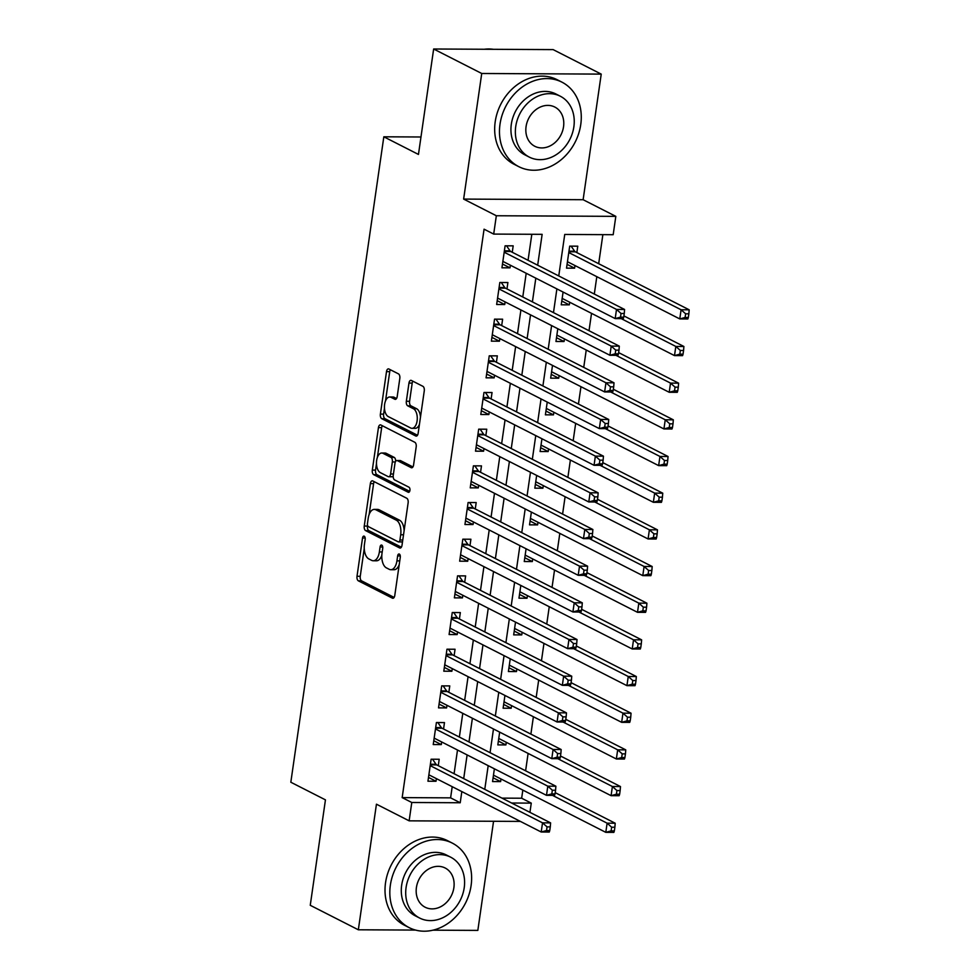 <?xml version="1.0" encoding="UTF-8"?>
<svg xmlns="http://www.w3.org/2000/svg" width="980" height="980" viewBox="0 0 980 980"><rect width="100%" height="100%" fill="white"/><g stroke="black" fill="none" stroke-linecap="round" stroke-linejoin="round"><path stroke-width="1.47" d="M364.205 536.183A2.609 1.372 -89.7 0 0 363.862 536.097A2.609 1.372 -89.7 0 0 362.526 538.032L357.014 576.277A3.724 1.96 -89.7 0 0 358.386 580.846L392.368 598.143A3.724 1.96 -89.7 0 0 392.87 598.278A3.724 1.96 -89.7 0 0 394.769 595.509L400.281 557.265A2.609 1.372 -89.7 0 0 399.326 554.068A2.609 1.372 -89.7 0 0 398.983 553.982A2.609 1.372 -89.7 0 0 397.647 555.917L396.925 560.866A11.919 6.26 -89.7 0 1 390.824 569.711A11.919 6.26 -89.7 0 1 389.232 569.307L386.39 567.873A11.919 6.26 -89.7 0 1 382.016 553.271L382.727 548.322A2.609 1.372 -89.7 0 0 381.771 545.125A2.609 1.372 -89.7 0 0 381.416 545.039A2.609 1.372 -89.7 0 0 380.081 546.975L379.37 551.924A11.919 6.26 -89.7 0 1 373.27 560.768A11.919 6.26 -89.7 0 1 371.665 560.364L368.835 558.931A11.919 6.26 -89.7 0 1 364.45 544.329L365.173 539.38A2.609 1.372 -89.7 0 0 364.205 536.183M399.816 378.415A3.724 1.96 -89.7 0 0 398.444 373.858L388.913 369.007A3.724 1.96 -89.7 0 0 388.411 368.872A3.724 1.96 -89.7 0 0 386.5 371.641L380.387 414.111A3.724 1.96 -89.7 0 0 381.747 418.68L415.74 435.99A3.724 1.96 -89.7 0 0 416.231 436.112A3.724 1.96 -89.7 0 0 418.142 433.344L424.267 390.873A3.724 1.96 -89.7 0 0 422.895 386.316L411.38 380.448A3.724 1.96 -89.7 0 0 410.877 380.313A3.724 1.96 -89.7 0 0 408.966 383.082L406.345 401.261A3.724 1.96 -89.7 0 0 407.717 405.818L413.425 408.734A9.972 5.243 -89.7 0 1 417.235 419.673A9.972 5.243 -89.7 0 1 411.992 428.321A9.972 5.243 -89.7 0 1 410.657 427.99L388.288 416.598A9.972 5.243 -89.7 0 1 384.479 405.659A9.972 5.243 -89.7 0 1 389.721 396.998A9.972 5.243 -89.7 0 1 391.057 397.341L394.793 399.24A3.724 1.96 -89.7 0 0 395.283 399.362A3.724 1.96 -89.7 0 0 397.194 396.594L399.816 378.415M433.65 49L553.137 49.613L601.23 74.113L481.731 73.488L433.65 49L418.46 154.436L383.829 136.796L290.827 782.236L325.446 799.864L310.256 905.3L358.337 929.787L376.443 804.188L409.138 820.836L411.784 802.498L402.168 797.61L484.071 229.185L493.687 234.085L496.333 215.747L615.82 216.36L613.186 234.698L564.737 234.453L558.759 275.944M481.731 73.488L463.638 199.087L496.333 215.747M372.78 480.947A3.724 1.96 -89.7 0 0 372.277 480.825A3.724 1.96 -89.7 0 0 370.366 483.593L364.254 526.064A3.724 1.96 -89.7 0 0 365.626 530.621L399.607 547.93A3.724 1.96 -89.7 0 0 400.097 548.065A3.724 1.96 -89.7 0 0 402.008 545.297L408.133 502.826A3.724 1.96 -89.7 0 0 406.761 498.257L372.78 480.947M372.314 470.094L378.439 427.611A3.724 1.96 -89.7 0 1 380.35 424.855A3.724 1.96 -89.7 0 1 380.84 424.977L414.822 442.286A3.724 1.96 -89.7 0 1 416.194 446.843L413.572 465.022A3.724 1.96 -89.7 0 1 411.674 467.791A3.724 1.96 -89.7 0 1 411.171 467.656L397.39 460.637A3.724 1.96 -89.7 0 0 396.888 460.514A3.724 1.96 -89.7 0 0 394.977 463.283L393.25 475.337A3.724 1.96 -89.7 0 0 394.609 479.906L408.966 487.207A2.609 1.372 -89.7 0 1 409.959 490.074A2.609 1.372 -89.7 0 1 408.587 492.34A2.609 1.372 -89.7 0 1 408.231 492.254L373.686 474.651A3.724 1.96 -89.7 0 1 372.314 470.094L375.548 470.106L376.467 463.675M358.337 929.787L415.594 930.081M432.952 930.179L477.836 930.4L493.553 821.277M574.978 265.555L574.599 268.189L567.077 264.355M576.852 252.595L577.771 246.176L569.699 246.139L566.526 268.14L574.599 268.189M569.699 302.232L569.319 304.854L561.785 301.019M564.407 338.909L564.027 341.53L556.505 337.696M559.127 375.573L558.747 378.207L551.226 374.372M553.847 412.249L553.467 414.871L545.934 411.037M548.555 448.926L548.175 451.547L540.654 447.713M543.275 485.59L542.896 488.224L535.362 484.39M537.983 522.266L537.604 524.888L530.082 521.054M532.704 558.943L532.324 561.565L524.802 557.73M527.424 595.607L527.044 598.241L519.51 594.407M522.132 632.284L521.752 634.905L514.231 631.071M516.852 668.96L516.472 671.582L508.939 667.748M511.56 705.625L511.193 708.258L503.659 704.424M506.28 742.301L505.901 744.923L498.379 741.088M438.268 765.674L439.199 759.255L431.127 759.218L427.954 781.219L436.027 781.268L436.406 778.635M443.56 729.01L444.479 722.591L436.406 722.542L433.234 744.555L441.306 744.592L441.686 741.97M448.84 692.333L449.771 685.914L441.698 685.878L438.526 707.879L446.598 707.915L446.978 705.294M454.132 655.657L455.051 649.25L446.978 649.201L443.805 671.202L451.878 671.251L452.258 668.617M459.412 618.993L460.33 612.574L452.258 612.524L449.097 634.538L457.17 634.575L457.55 631.953M464.692 582.316L465.623 575.897L457.55 575.86L454.377 597.861L462.45 597.898L462.83 595.277M469.984 545.64L470.902 539.233L462.83 539.184L459.657 561.185L467.73 561.234L468.109 558.6M475.263 508.975L476.194 502.556L468.122 502.507L464.949 524.521L473.022 524.557L473.401 521.936M480.555 472.299L481.474 465.88L473.401 465.843L470.229 487.844L478.301 487.881L478.681 485.259M485.835 435.622L486.754 429.216L478.681 429.166L475.521 451.168L483.593 451.216L483.973 448.583M491.115 398.958L492.046 392.539L483.973 392.49L480.8 414.503L488.873 414.54L489.253 411.918M496.407 362.282L497.326 355.863L489.253 355.826L486.08 377.827L494.153 377.863L494.533 375.242M501.687 325.605L502.618 319.198L494.545 319.149L491.372 341.15L499.445 341.199L499.825 338.566M506.979 288.941L507.897 282.522L499.825 282.485L496.652 304.486L504.725 304.523L505.104 301.901M402.168 797.61L450.604 797.855L452.209 786.695M454.083 773.735L457.501 750.019M459.363 737.058L462.781 713.342M464.655 700.382L468.073 676.678M469.935 663.717L473.352 640.001M475.214 627.041L478.632 603.325M480.506 590.364L483.924 566.661M485.786 553.7L489.204 529.984M491.078 517.024L494.496 493.308M496.358 480.347L499.776 456.643M501.638 443.683L505.055 419.967M506.93 407.006L510.347 383.29M512.209 370.33L515.627 346.626M517.501 333.666L520.907 309.95M522.781 296.989L526.199 273.273M528.061 260.312L531.822 234.281M512.258 252.264L513.177 245.845L505.104 245.809L501.944 267.81L510.017 267.846L510.384 265.225M501.968 798.124L521.654 798.222L522.83 790.088M525.611 770.795L528.11 753.412M530.891 734.118L533.39 716.748M536.17 697.454L538.682 680.071M541.462 660.777L543.961 643.395M546.742 624.101L549.253 606.73M552.034 587.437L554.533 570.054M557.314 550.76L559.813 533.39M562.594 514.084L565.105 496.713M567.885 477.419L570.385 460.037M573.165 440.743L575.677 423.372M578.457 404.066L580.956 386.696M583.737 367.402L586.236 350.019M589.017 330.726L591.528 313.355M594.309 294.049L596.808 276.679M598.682 263.718L602.872 234.649M494.386 768.798L492.548 781.562L500.621 781.599L501.001 778.978M505.901 744.923L497.828 744.886L499.665 732.134M511.193 708.258L503.108 708.209L504.945 695.457M516.472 671.582L508.399 671.545L510.237 658.78M521.752 634.905L513.679 634.869L515.517 622.116M527.044 598.241L518.971 598.192L520.809 585.44M532.324 561.565L524.251 561.528L526.089 548.763M537.604 524.888L529.531 524.851L531.368 512.099M542.896 488.224L534.823 488.175L536.66 475.423M548.175 451.547L540.102 451.511L541.94 438.746M553.467 414.871L545.395 414.834L547.232 402.082M558.747 378.207L550.674 378.158L552.512 365.405M564.027 341.53L555.954 341.493L557.792 328.729M569.319 304.854L561.246 304.817L563.084 292.065M420.971 136.992L383.829 136.796M463.638 199.087L583.125 199.712L601.23 74.113M583.125 199.712L615.82 216.36M521.654 798.222L531.27 803.122L529.935 812.359M537.677 265.213L542.136 234.33L493.687 234.085M411.784 802.498L460.22 802.755L461.825 791.583M463.699 778.622L467.117 754.918M468.979 741.958L472.397 718.242M474.271 705.282L477.689 681.566M479.551 668.605L482.969 644.901M484.831 631.941L488.248 608.225M490.123 595.264L493.54 571.548M495.402 558.588L498.82 534.884M500.694 521.923L504.112 498.208M505.974 485.247L509.392 461.531M511.254 448.571L514.672 424.867M516.546 411.906L519.964 388.19M521.826 375.23L525.243 351.514M527.118 338.553L530.535 314.849M532.397 301.889L535.815 278.173M520.392 821.412L409.138 820.836M482.907 802.326L483.998 802.877M511.585 803.012L531.27 803.122M556.885 288.904L553.48 312.62M551.605 325.58L548.188 349.296M546.326 362.257L542.908 385.961M541.034 398.921L537.616 422.637M535.754 435.598L532.336 459.314M530.474 472.274L527.056 495.978M525.182 508.939L521.764 532.654M519.902 545.615L516.485 569.331M514.61 582.292L511.193 605.995M509.331 618.956L505.913 642.672M504.051 655.632L500.633 679.348M498.759 692.309L495.341 716.013M493.479 728.973L490.061 752.689M488.187 765.649L484.769 789.365M450.604 797.855L460.22 802.755M500.621 781.599L493.087 777.765M436.027 781.268L428.505 777.434M441.306 744.592L433.785 740.758M446.598 707.915L439.065 704.081M451.878 671.251L444.357 667.417M457.17 634.575L449.636 630.74M462.45 597.898L454.928 594.064M467.73 561.234L460.208 557.399M473.022 524.557L465.488 520.723M478.301 487.881L470.78 484.047M483.593 451.216L476.06 447.382M488.873 414.54L481.352 410.706M494.153 377.863L486.631 374.029M499.445 341.199L491.911 337.365M504.725 304.523L497.203 300.689M510.017 267.846L502.483 264.024M373.27 560.768L376.491 560.793A11.919 6.26 -89.7 0 0 381.82 555.268M390.824 569.711L394.058 569.735A11.919 6.26 -89.7 0 0 399.215 564.652M364.254 548.469L360.248 576.301A3.724 1.96 -89.7 0 0 361.608 580.858L394.119 597.42M367.586 525.378L367.476 526.076A3.724 1.96 -89.7 0 0 368.848 530.646L401.359 547.195M374.25 481.707A3.724 1.96 -89.7 0 0 373.601 483.606L369.154 514.463M367.463 523.455A2.609 1.372 -89.7 0 0 368.419 526.64L398.248 541.842A2.609 1.372 -89.7 0 0 398.603 541.928A2.609 1.372 -89.7 0 0 399.938 539.992L400.685 534.774A11.919 6.26 -89.7 0 0 396.312 520.172L375.916 509.796A11.919 6.26 -89.7 0 0 374.323 509.392A11.919 6.26 -89.7 0 0 368.211 518.236L367.463 523.455M401.482 541.854A2.609 1.372 -89.7 0 0 401.837 541.94A2.609 1.372 -89.7 0 0 402.547 541.56M404.115 530.646A11.919 6.26 -89.7 0 0 399.534 520.196L396.312 520.172M374.323 509.392L377.545 509.404A11.919 6.26 -89.7 0 1 379.15 509.808L399.534 520.196M377.374 457.427L381.661 427.635L378.439 427.611M382.31 425.724A3.724 1.96 -89.7 0 0 381.661 427.635M412.923 466.933L400.612 460.661A3.724 1.96 -89.7 0 0 400.122 460.539L396.888 460.514M409.665 491.348L376.92 474.663L373.686 474.651M383.082 453.36A9.972 5.243 -89.7 0 0 381.747 453.017A9.972 5.243 -89.7 0 0 376.516 461.678A9.972 5.243 -89.7 0 0 380.313 472.617L388.19 476.635A3.724 1.96 -89.7 0 0 388.693 476.758A3.724 1.96 -89.7 0 0 390.604 473.989L392.343 461.935A3.724 1.96 -89.7 0 0 390.971 457.378L383.082 453.36L386.316 453.373A9.972 5.243 -89.7 0 0 384.981 453.042L381.747 453.017M391.424 476.648A3.724 1.96 -89.7 0 0 391.927 476.77A3.724 1.96 -89.7 0 0 393.188 475.913M395.626 461.384A3.724 1.96 -89.7 0 0 394.193 457.391L390.971 457.378M386.316 453.373L394.193 457.391M375.548 470.106A3.724 1.96 -89.7 0 0 376.92 474.663M389.721 396.998L392.955 397.01A9.972 5.243 -89.7 0 1 394.291 397.353L396.545 398.505M411.992 428.321L415.226 428.346A9.972 5.243 -89.7 0 0 419.44 424.365M420.481 417.149A9.972 5.243 -89.7 0 0 416.659 408.746L413.425 408.734M412.85 381.196A3.724 1.96 -89.7 0 0 412.2 383.094L409.579 401.273A3.724 1.96 -89.7 0 0 410.951 405.843L416.659 408.746M384.466 408.195L383.609 414.136A3.724 1.96 -89.7 0 0 384.981 418.693L417.492 435.255M390.383 369.754A3.724 1.96 -89.7 0 0 389.734 371.653L385.507 400.979M493.467 775.143L605.799 832.351L607.122 823.176L615.195 823.225L555.219 792.673M493.393 775.658L494.141 775.486M611.643 827.218L611.116 830.881L614.35 830.893L614.877 827.23L611.643 827.218L607.122 823.176L552.524 795.368M614.35 830.893L613.872 832.388L605.799 832.351L611.116 830.881M615.195 823.225L614.877 827.23M549.755 830.562L550.282 826.899L547.048 826.875L546.522 830.55L549.755 830.562L549.278 832.057L541.205 832.008L428.873 774.8M546.522 830.55L541.205 832.008L542.528 822.845L550.601 822.882L436.737 764.89A3.798 1.997 -89.7 0 1 436.051 764.265L432.548 759.231M430.196 765.637L542.528 822.845L547.048 826.875M429.546 775.143L428.799 775.327M550.282 826.899L550.601 822.882M390.359 885.148A47.444 39.029 117 0 0 409.187 927.644A47.444 39.029 117 0 0 471.098 885.565A47.444 39.029 117 0 0 452.258 843.082A47.444 39.029 117 0 0 390.359 885.148M452.258 843.082L447.456 840.632A47.444 39.029 117 0 0 385.544 882.698A47.444 39.029 117 0 0 404.385 925.194L409.187 927.644M419.648 918.052L415.226 915.798A34.165 28.102 -63 0 1 401.665 885.21A34.165 28.102 -63 0 1 446.231 854.915L450.653 857.169A34.165 28.102 117 0 0 406.088 887.464A34.165 28.102 117 0 0 419.648 918.052A34.165 28.102 117 0 0 464.214 887.77A34.165 28.102 117 0 0 450.653 857.169M453.875 887.709A22.013 18.105 117 0 0 445.141 867.998A22.013 18.105 117 0 0 416.414 887.513A22.013 18.105 117 0 0 425.161 907.235A22.013 18.105 117 0 0 453.875 887.709M500.008 124.203A47.444 39.029 117 0 0 518.849 166.686A47.444 39.029 117 0 0 580.748 124.619A47.444 39.029 117 0 0 561.908 82.136A47.444 39.029 117 0 0 500.008 124.203M561.908 82.136L557.106 79.686A47.444 39.029 117 0 0 495.206 121.753A47.444 39.029 117 0 0 514.035 164.248L518.849 166.686M529.298 157.106L524.876 154.852A34.165 28.102 -63 0 1 511.315 124.264A34.165 28.102 -63 0 1 555.88 93.97L560.303 96.224A34.165 28.102 117 0 0 515.737 126.518A34.165 28.102 117 0 0 529.298 157.106A34.165 28.102 117 0 0 573.864 126.812A34.165 28.102 117 0 0 560.303 96.224M563.537 126.763A22.013 18.105 117 0 0 554.79 107.041A22.013 18.105 117 0 0 526.076 126.567A22.013 18.105 117 0 0 534.811 146.277A22.013 18.105 117 0 0 563.537 126.763M493.455 49.306A47.444 39.029 117 0 0 484.255 49.257M498.759 738.467L611.079 795.674L612.402 786.511L620.475 786.548L560.499 755.997M498.673 738.981L499.433 738.81M616.922 790.542L616.396 794.204L619.63 794.229L620.156 790.554L616.922 790.542L612.402 786.511L557.804 758.704M619.63 794.229L619.152 795.711L611.079 795.674L616.396 794.204M620.475 786.548L620.156 790.554M504.038 701.79L616.359 758.998L617.682 749.835L625.755 749.872L565.779 719.332M503.965 702.317L504.712 702.133M622.214 753.865L621.688 757.54L624.909 757.552L625.436 753.889L622.214 753.865L617.682 749.835L563.084 722.027M624.909 757.552L624.444 759.047L616.359 758.998L621.688 757.54M625.755 749.872L625.436 753.889M509.318 665.126L621.651 722.333L622.974 713.158L631.047 713.207L571.071 682.656M509.245 665.641L509.992 665.469M627.494 717.201L626.967 720.864L630.201 720.876L630.728 717.213L627.494 717.201L622.974 713.158L568.376 685.351M630.201 720.876L629.723 722.37L621.651 722.333L626.967 720.864M631.047 713.207L630.728 717.213M514.61 628.45L626.931 685.657L628.254 676.494L636.326 676.531L576.35 645.979M514.537 628.964L515.284 628.793M632.786 680.524L632.247 684.187L635.481 684.212L636.008 680.537L632.786 680.524L628.254 676.494L573.655 648.687M635.481 684.212L635.003 685.694L626.931 685.657L632.247 684.187M636.326 676.531L636.008 680.537M555.035 793.898L555.562 790.223L552.34 790.211L551.813 793.874L555.035 793.898L554.558 795.38L546.485 795.344L434.165 738.136M551.813 793.874L546.485 795.344L547.808 786.168L555.88 786.217L442.017 728.226A3.798 1.997 -89.7 0 1 441.343 727.589L437.827 722.554M435.488 728.961L547.808 786.168L552.34 790.211M434.838 738.479L434.091 738.651M555.562 790.223L555.88 786.217M560.327 757.221L560.854 753.559L557.62 753.534L557.093 757.209L560.327 757.221L559.85 758.704L551.777 758.667L439.444 701.46M557.093 757.209L551.777 758.667L553.1 749.504L561.173 749.541L447.309 691.549A3.798 1.997 -89.7 0 1 446.623 690.925L443.119 685.878M440.767 692.297L553.1 749.504L557.62 753.534M440.118 701.803L439.371 701.974M560.854 753.559L561.173 749.541M565.607 720.545L566.134 716.882L562.912 716.858L562.373 720.533L565.607 720.545L565.129 722.039L557.057 721.99L444.736 664.783M562.373 720.533L557.057 721.99L558.38 712.827L566.452 712.864L452.589 654.873A3.798 1.997 -89.7 0 1 451.903 654.248L448.399 649.213M446.059 655.62L558.38 712.827L562.912 716.858M445.41 665.126L444.663 665.31M566.134 716.882L566.452 712.864M570.887 683.881L571.426 680.206L568.192 680.194L567.665 683.856L570.887 683.881L570.421 685.363L562.349 685.326L450.016 628.119M567.665 683.856L562.349 685.326L563.659 676.151L571.744 676.2L457.868 618.209A3.798 1.997 -89.7 0 1 457.195 617.572L453.679 612.537M451.339 618.944L563.659 676.151L568.192 680.194M450.69 628.462L449.943 628.633M571.426 680.206L571.744 676.2M519.89 591.773L632.223 648.981L633.533 639.817L641.618 639.854L581.642 609.315M519.817 592.3L520.564 592.116M638.066 643.848L637.539 647.523L640.761 647.535L641.3 643.872L638.066 643.848L633.533 639.817L578.935 612.01M640.761 647.535L640.295 649.03L632.223 648.981L637.539 647.523M641.618 639.854L641.3 643.872M576.179 647.204L576.706 643.542L573.471 643.517L572.945 647.192L576.179 647.204L575.701 648.687L567.628 648.65L455.296 591.442M572.945 647.192L567.628 648.65L568.951 639.487L577.024 639.524L463.16 581.532A3.798 1.997 -89.7 0 1 462.474 580.907L458.971 575.86M456.619 582.279L568.951 639.487L573.471 643.517M455.97 591.785L455.222 591.957M576.706 643.542L577.024 639.524M525.182 555.109L637.502 612.316L638.825 603.141L646.898 603.19L586.922 572.639M525.096 555.623L525.856 555.452M643.346 607.184L642.819 610.846L646.053 610.859L646.58 607.196L643.346 607.184L638.825 603.141L584.227 575.334M646.053 610.859L645.575 612.353L637.502 612.316L642.819 610.846M646.898 603.19L646.58 607.196M581.459 610.528L581.985 606.865L578.764 606.853L578.237 610.516L581.459 610.528L580.981 612.022L572.908 611.973L460.588 554.766M578.237 610.516L572.908 611.973L574.231 602.81L582.304 602.847L468.44 544.856A3.798 1.997 -89.7 0 1 467.766 544.231L464.251 539.196M461.911 545.603L574.231 602.81L578.764 606.853M461.262 555.109L460.514 555.293M581.985 606.865L582.304 602.847M530.462 518.432L642.782 575.64L644.105 566.477L652.178 566.514L592.202 535.962M530.388 518.947L531.135 518.775M648.638 570.507L648.111 574.17L651.333 574.194L651.859 570.519L648.638 570.507L644.105 566.477L589.507 538.669M651.333 574.194L650.867 575.677L642.782 575.64L648.111 574.17M652.178 566.514L651.859 570.519M586.751 573.864L587.277 570.188L584.043 570.176L583.517 573.839L586.751 573.864L586.273 575.346L578.2 575.309L465.868 518.101M583.517 573.839L578.2 575.309L579.523 566.134L587.596 566.183L473.732 508.191A3.798 1.997 -89.7 0 1 473.046 507.554L469.543 502.52M467.191 508.926L579.523 566.134L584.043 570.176M466.541 518.445L465.794 518.616M587.277 570.188L587.596 566.183M535.741 481.756L648.074 538.963L649.397 529.8L657.47 529.837L597.494 499.298M535.668 482.283L536.415 482.099M653.917 533.831L653.391 537.505L656.625 537.518L657.151 533.855L653.917 533.831L649.397 529.8L594.799 501.993M656.625 537.518L656.147 539.012L648.074 538.963L653.391 537.505M657.47 529.837L657.151 533.855M592.03 537.187L592.557 533.524L589.335 533.5L588.796 537.175L592.03 537.187L591.553 538.682L583.48 538.633L471.16 481.425M588.796 537.175L583.48 538.633L584.803 529.47L592.876 529.506L479.012 471.515A3.798 1.997 -89.7 0 1 478.326 470.89L474.822 465.843M472.47 472.262L584.803 529.47L589.335 533.5M471.833 481.768L471.086 481.94M592.557 533.524L592.876 529.506M541.034 445.091L653.354 502.299L654.677 493.124L662.75 493.173L602.774 462.621M540.96 445.606L541.707 445.435M659.209 497.166L658.67 500.829L661.904 500.841L662.431 497.179L659.209 497.166L654.677 493.124L600.079 465.316M661.904 500.841L661.427 502.336L653.354 502.299L658.67 500.829M662.75 493.173L662.431 497.179M597.31 500.511L597.849 496.848L594.615 496.836L594.088 500.498L597.31 500.511L596.845 502.005L588.772 501.956L476.439 444.749M594.088 500.498L588.772 501.956L590.082 492.793L598.155 492.83L484.291 434.838A3.798 1.997 -89.7 0 1 483.618 434.214L480.102 429.179M477.762 435.586L590.082 492.793L594.615 496.836M477.113 445.091L476.366 445.275M597.849 496.848L598.155 492.83M546.313 408.415L658.646 465.623L659.957 456.46L668.042 456.496L608.066 425.945M546.24 408.93L546.987 408.758M664.489 460.49L663.962 464.153L667.184 464.177L667.723 460.502L664.489 460.49L659.957 456.46L605.358 428.652M667.184 464.177L666.719 465.659L658.646 465.623L663.962 464.153M668.042 456.496L667.723 460.502M602.602 463.846L603.129 460.171L599.895 460.159L599.368 463.822L602.602 463.846L602.124 465.329L594.052 465.292L481.719 408.084M599.368 463.822L594.052 465.292L595.375 456.117L603.447 456.166L489.584 398.174A3.798 1.997 -89.7 0 1 488.898 397.537L485.394 392.502M483.042 398.909L595.375 456.117L599.895 460.159M482.393 408.427L481.646 408.599M603.129 460.171L603.447 456.166M551.593 371.738L663.926 428.946L665.249 419.783L673.321 419.82L613.345 389.281M551.52 372.265L552.267 372.082M669.769 423.813L669.242 427.488L672.476 427.501L673.003 423.838L669.769 423.813L665.249 419.783L610.65 391.976M672.476 427.501L671.998 428.995L663.926 428.946L669.242 427.488M673.321 419.82L673.003 423.838M607.882 427.17L608.409 423.507L605.187 423.483L604.66 427.158L607.882 427.17L607.404 428.664L599.331 428.615L487.011 371.408M604.66 427.158L599.331 428.615L600.654 419.452L608.727 419.489L494.863 361.498A3.798 1.997 -89.7 0 1 494.19 360.873L490.674 355.826M488.334 362.245L600.654 419.452L605.187 423.483M487.685 371.751L486.938 371.922M608.409 423.507L608.727 419.489M556.885 335.074L669.205 392.282L670.528 383.107L678.601 383.156L618.625 352.604M556.812 335.589L557.559 335.417M675.061 387.149L674.534 390.812L677.756 390.824L678.283 387.161L675.061 387.149L670.528 383.107L615.93 355.299M677.756 390.824L677.278 392.319L669.205 392.282L674.534 390.812M678.601 383.156L678.283 387.161M613.174 390.493L613.701 386.83L610.466 386.818L609.94 390.481L613.174 390.493L612.696 391.988L604.623 391.939L492.291 334.731M609.94 390.481L604.623 391.939L605.946 382.776L614.019 382.812L500.155 324.821A3.798 1.997 -89.7 0 1 499.469 324.196L495.966 319.162M493.614 325.568L605.946 382.776L610.466 386.818M492.965 335.074L492.217 335.258M613.701 386.83L614.019 382.812M562.165 298.398L674.497 355.605L675.82 346.442L683.893 346.479L623.917 315.928M562.091 298.912L562.839 298.741M680.341 350.473L679.814 354.135L683.048 354.16L683.575 350.485L680.341 350.473L675.82 346.442L621.222 318.635M683.048 354.16L682.57 355.642L674.497 355.605L679.814 354.135M683.893 346.479L683.575 350.485M618.454 353.829L618.98 350.154L615.746 350.142L615.22 353.805L618.454 353.829L617.976 355.311L609.903 355.274L497.583 298.067M615.22 353.805L609.903 355.274L611.226 346.099L619.299 346.148L505.435 288.157A3.798 1.997 -89.7 0 1 504.749 287.52L501.246 282.485M498.894 288.892L611.226 346.099L615.746 350.142M498.257 298.41L497.509 298.582M618.98 350.154L619.299 346.148M567.457 261.721L679.777 318.929L681.1 309.766L689.173 309.803L575.309 251.811A3.798 1.997 90.3 0 1 574.623 251.186L571.12 246.152M567.383 262.248L568.13 262.064M685.633 313.796L685.094 317.471L688.327 317.483L688.854 313.821L685.633 313.796L681.1 309.766L568.78 252.558M688.327 317.483L687.85 318.978L679.777 318.929L685.094 317.471M689.173 309.803L688.854 313.821M623.733 317.152L624.26 313.49L621.038 313.465L620.512 317.14L623.733 317.152L623.268 318.647L615.195 318.598L502.863 261.391M620.512 317.14L615.195 318.598L616.506 309.435L624.579 309.472L510.715 251.48A3.798 1.997 -89.7 0 1 510.041 250.856L506.525 245.809M504.185 252.228L616.506 309.435L621.038 313.465M503.536 261.733L502.789 261.905M624.26 313.49L624.579 309.472M365.173 538.045L362.526 538.032M400.293 555.93L397.647 555.917M382.739 546.987L380.081 546.975M382.2 551.936L379.37 551.924M399.767 560.879L396.925 560.866M393.372 598.155L392.368 598.143M361.608 580.858L358.386 580.846M360.248 576.301L357.014 576.277M400.6 547.943L399.607 547.93M368.848 530.646L365.626 530.621M367.476 526.076L364.254 526.064M373.601 483.606L370.366 483.593M402.768 540.005L399.938 539.992M403.527 534.786L400.685 534.774M379.15 509.808L375.916 509.796M412.176 467.668L411.171 467.656M400.612 460.661L397.39 460.637M408.93 492.254L408.231 492.254M393.433 474.014L390.604 473.989M395.332 461.948L392.343 461.935M395.785 399.24L394.793 399.24M394.291 397.353L391.057 397.341M410.951 405.843L407.717 405.818M409.579 401.273L406.345 401.261M412.2 383.094L408.966 383.082M416.733 435.99L415.74 435.99M384.981 418.693L381.747 418.68M383.609 414.136L380.387 414.111M389.734 371.653L386.5 371.641M430.404 764.241L436.051 764.265M430.306 764.865L436.737 764.89M435.684 727.564L441.343 727.589M435.598 728.189L442.017 728.226M440.976 690.888L446.623 690.925M440.877 691.513L447.309 691.549M446.255 654.223L451.903 654.248M446.17 654.848L452.589 654.873M451.535 617.547L457.195 617.572M451.449 618.172L457.868 618.209M456.827 580.871L462.474 580.907M456.729 581.495L463.16 581.532M462.107 544.206L467.766 544.231M462.021 544.831L468.44 544.856M467.399 507.53L473.046 507.554M467.301 508.155L473.732 508.191M472.679 470.853L478.326 470.89M472.593 471.478L479.012 471.515M477.958 434.189L483.618 434.214M477.873 434.814L484.291 434.838M483.25 397.513L488.898 397.537M483.152 398.137L489.584 398.174M488.53 360.836L494.19 360.873M488.444 361.461L494.863 361.498M493.822 324.172L499.469 324.196M493.724 324.796L500.155 324.821M499.102 287.495L504.749 287.52M499.016 288.12L505.435 288.157M575.309 251.811L568.89 251.787M574.623 251.186L568.976 251.162M504.382 250.819L510.041 250.856M504.296 251.444L510.715 251.48M401.837 541.94L398.603 541.928M391.927 476.77L388.693 476.758"/></g></svg>
